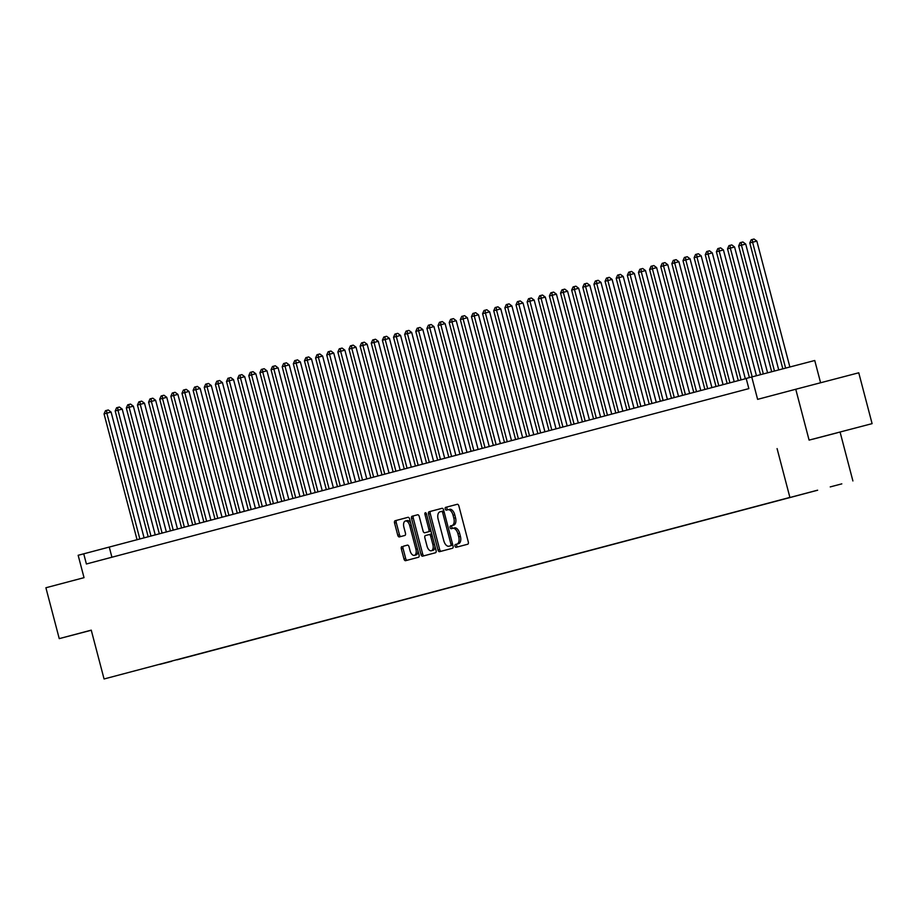 <?xml version="1.0" encoding="UTF-8"?>
<svg xmlns="http://www.w3.org/2000/svg" width="918" height="918" viewBox="0 0 918 918"><rect width="100%" height="100%" fill="white"/><g stroke="black" fill="none" stroke-linecap="round" stroke-linejoin="round"><path stroke-width="1.38" d="M454.984 546.107A1.446 0.792 -104.6 0 0 456.12 547.3L467.732 544.225A2.066 1.136 -104.6 0 0 468.295 541.941L458.874 505.99A2.066 1.136 -104.6 0 0 457.256 504.292L445.643 507.367A1.446 0.792 -104.6 0 0 445.241 508.962A1.446 0.792 -104.6 0 0 446.377 510.156L447.881 509.754A6.61 3.615 -104.6 0 1 453.056 515.227L453.836 518.222A6.61 3.615 -104.6 0 1 452.012 525.532L450.509 525.934A1.446 0.792 -104.6 0 0 450.118 527.529A1.446 0.792 -104.6 0 0 451.243 528.734L452.746 528.332A6.61 3.615 -104.6 0 0 452.746 528.332A6.61 3.615 -104.6 0 1 457.921 533.794L458.713 536.789A6.61 3.615 -104.6 0 1 456.889 544.11L455.385 544.5A1.446 0.792 -104.6 0 0 454.984 546.107M454.456 527.884L452.758 528.332L454.456 527.884A6.61 3.615 -104.6 0 1 459.631 533.347L460.411 536.341A6.61 3.615 -104.6 0 1 458.587 543.663L457.084 544.064A1.446 0.792 -104.6 0 0 456.694 545.659A1.446 0.792 -104.6 0 0 457.749 546.864M457.336 504.269L447.341 506.92A1.446 0.792 -104.6 0 0 446.94 508.515A1.446 0.792 -104.6 0 0 448.007 509.719M449.591 509.318L449.579 509.318A6.61 3.615 -104.6 0 0 449.579 509.318A6.61 3.615 -104.6 0 1 454.754 514.78L455.535 517.775A6.61 3.615 -104.6 0 1 453.721 525.096L452.218 525.486A1.446 0.792 -104.6 0 0 451.817 527.093A1.446 0.792 -104.6 0 0 452.884 528.298M837.021 432.871L813.107 439.125L837.021 432.871M171.712 661.27L159.755 664.403L171.712 661.27M401.912 546.6A2.066 1.136 -104.6 0 0 401.338 548.884L403.989 558.97A2.066 1.136 -104.6 0 0 405.595 560.68L418.493 557.26A2.066 1.136 -104.6 0 0 419.067 554.977L409.635 519.026A2.066 1.136 -104.6 0 0 408.017 517.316L395.119 520.736A2.066 1.136 -104.6 0 0 394.556 523.019L397.746 535.205A2.066 1.136 -104.6 0 0 399.364 536.915L404.884 535.446A2.066 1.136 -104.6 0 0 405.458 533.163L403.874 527.127A5.519 3.029 -104.6 0 1 405.4 520.999A5.519 3.029 -104.6 0 1 409.715 525.578L415.923 549.239A5.519 3.029 -104.6 0 1 414.397 555.356A5.519 3.029 -104.6 0 1 410.082 550.789L409.049 546.841A2.066 1.136 -104.6 0 0 407.431 545.131L403.61 546.153A2.066 1.136 -104.6 0 0 403.048 548.436L405.687 558.523A2.066 1.136 -104.6 0 0 407.225 560.244M809.091 440.112L872.1 423.646L809.091 440.112L795.757 389.255L757.614 399.353L751.75 376.965L746.185 378.445L748.847 388.612L86.395 563.985L83.733 553.818L78.156 555.287L84.031 577.663L45.9 587.761L59.245 638.63L91.284 630.253M777.087 448.592L789.893 497.418L104.067 678.976L91.249 630.15L59.245 638.63M437.978 549.974A2.066 1.136 -104.6 0 0 439.584 551.672L452.482 548.264A2.066 1.136 -104.6 0 0 453.056 545.981L443.624 510.029A2.066 1.136 -104.6 0 0 442.006 508.32L429.108 511.739A2.066 1.136 -104.6 0 0 428.545 514.023L437.978 549.974L439.676 549.526A2.066 1.136 -104.6 0 0 441.214 551.248M435.488 552.762L422.601 556.17A2.066 1.136 -104.6 0 1 422.59 556.182A2.066 1.136 -104.6 0 1 420.983 554.472L411.551 518.521A2.066 1.136 -104.6 0 1 412.113 516.237L417.633 514.78A2.066 1.136 -104.6 0 0 417.633 514.78L417.633 514.78A2.066 1.136 -104.6 0 1 419.251 516.478L423.083 531.063A2.066 1.136 -104.6 0 0 424.69 532.773L428.35 531.797A2.066 1.136 -104.6 0 0 428.924 529.514L424.942 514.332A1.446 0.792 -104.6 0 1 425.344 512.737A1.446 0.792 -104.6 0 1 426.468 513.931L436.061 550.479A2.066 1.136 -104.6 0 1 435.488 552.762M795.757 389.255L858.755 372.788L872.1 423.646M830.228 486.907L841.817 483.866L830.228 486.907M789.893 497.418L104.067 678.976M177.082 659.675L817.594 490.189M177.128 659.824L817.64 490.223M820.589 382.76L814.748 360.499L751.75 376.965M840.096 432.126L852.902 480.952M746.208 378.526L83.733 553.818M111.916 557.226L109.276 547.139M442.086 508.308L430.817 511.292A2.066 1.136 -104.6 0 0 430.244 513.575L439.676 549.526M450.554 545.785A1.446 0.792 -104.6 0 0 450.945 544.19L442.671 512.634A1.446 0.792 -104.6 0 0 441.535 511.441L439.951 511.854A6.61 3.615 -104.6 0 0 438.138 519.175L443.796 540.736A6.61 3.615 -104.6 0 0 448.959 546.21L452.253 545.338A1.446 0.792 -104.6 0 0 452.712 544.672M443.968 511.349A1.446 0.792 -104.6 0 0 443.245 510.993L441.535 511.441L443.245 510.993M450.658 545.762L450.658 545.762A6.61 3.615 -104.6 0 0 450.669 545.762L452.253 545.338M417.713 514.757L413.823 515.79A2.066 1.136 -104.6 0 0 413.249 518.073L422.682 554.024A2.066 1.136 -104.6 0 0 424.219 555.746M426.4 532.325L424.69 532.773L426.4 532.325A2.066 1.136 -104.6 0 0 426.4 532.325L430.06 531.35A2.066 1.136 -104.6 0 0 430.737 530.191M427.042 546.187A5.519 3.029 -104.6 0 0 431.368 550.754A5.519 3.029 -104.6 0 0 432.894 544.638L430.703 536.307A2.066 1.136 -104.6 0 0 429.096 534.597A2.066 1.136 -104.6 0 0 429.085 534.597L425.424 535.561A2.066 1.136 -104.6 0 0 424.862 537.856L427.042 546.187M431.368 550.754L433.066 550.318A5.519 3.029 -104.6 0 0 434.902 546.038M431.953 534.827A2.066 1.136 -104.6 0 0 430.794 534.15L429.085 534.597L430.794 534.15M407.512 545.12L403.61 546.153M414.397 555.356L416.106 554.908A5.519 3.029 -104.6 0 0 417.931 550.639M410.771 523.375A5.519 3.029 -104.6 0 0 407.099 520.563L405.4 520.999M408.097 517.304L396.828 520.288A2.066 1.136 -104.6 0 0 396.255 522.572L399.456 534.758A2.066 1.136 -104.6 0 0 400.994 536.479M789.87 367.005L756.845 241.113L749.799 242.96L782.825 368.841M785.613 368.118L752.588 242.226L752.335 239.46L754.034 239.024L756.845 241.113M749.799 242.96L751.222 239.759L752.335 239.46M778.728 369.92L745.714 244.062L738.669 245.909L771.682 371.756M774.471 371.033L741.457 245.175L741.205 242.409L742.903 241.973L745.714 244.062M738.669 245.909L740.092 242.708L741.205 242.409M767.586 372.834L734.572 247.011L730.315 248.112L727.538 248.858L760.54 374.67M763.328 373.947L730.315 248.112L730.062 245.358L731.772 244.911L734.572 247.011M727.538 248.858L728.949 245.657L730.062 245.358M756.443 375.737L723.441 249.948L719.184 251.062L716.407 251.807L749.398 377.585M752.186 376.85L719.184 251.062L718.932 248.308L720.641 247.86L723.441 249.948M716.407 251.807L717.819 248.606L718.932 248.308M745.324 378.755L712.311 252.898L705.265 254.745L738.29 380.614M741.067 379.88L708.053 254.011L707.801 251.257L709.499 250.809L712.311 252.898M705.265 254.745L706.688 251.555L707.801 251.257M734.193 381.704L701.18 255.847L694.134 257.694L727.159 383.563M729.936 382.829L696.923 256.96L696.67 254.206L698.369 253.758L701.18 255.847M694.134 257.694L695.557 254.493L696.67 254.206M723.063 384.653L690.038 258.796L685.78 259.909L683.003 260.643L716.017 386.512M718.805 385.778L685.78 259.909L685.528 257.155L687.238 256.707L690.038 258.796M683.003 260.643L684.415 257.442L685.528 257.155M711.92 387.603L678.907 261.745L674.65 262.858L671.873 263.592L704.886 389.461M707.675 388.727L674.65 262.858L674.397 260.092L676.107 259.656L678.907 261.745M671.873 263.592L673.284 260.391L674.397 260.092M700.79 390.54L667.776 264.694L660.73 266.541L693.756 392.411M696.533 391.676L663.519 265.807L663.266 263.041L664.965 262.605L667.776 264.694M660.73 266.541L662.153 263.34L663.266 263.041M689.659 393.489L656.645 267.643L652.388 268.744L649.6 269.49L682.625 395.36M685.402 394.614L652.388 268.744L652.136 265.99L653.834 265.543L656.645 267.643M649.6 269.49L651.023 266.289L652.136 265.99M678.528 396.438L645.503 270.581L641.246 271.694L638.469 272.439L671.483 398.309M674.271 397.563L641.246 271.694L640.994 268.94L642.703 268.492L645.503 270.581M638.469 272.439L639.88 269.238L640.994 268.94M667.386 399.387L634.372 273.53L627.327 275.377L660.352 401.246M663.14 400.512L630.115 274.643L629.863 271.889L631.573 271.441L634.372 273.53M627.327 275.377L628.75 272.187L629.863 271.889M656.255 402.336L623.242 276.479L616.196 278.326L649.221 404.195M651.998 403.461L618.984 277.592L618.732 274.838L620.43 274.39L623.242 276.479M616.196 278.326L617.619 275.125L618.732 274.838M645.125 405.286L612.111 279.428L605.065 281.275L638.09 407.144M640.867 406.41L607.854 280.541L607.601 277.787L609.3 277.339L612.111 279.428M605.065 281.275L606.488 278.074L607.601 277.787M633.994 408.235L600.969 282.377L596.711 283.49L593.935 284.224L626.948 410.094M629.737 409.359L596.711 283.49L596.459 280.724L598.169 280.288L600.969 282.377M593.935 284.224L595.346 281.023L596.459 280.724M622.852 411.172L589.838 285.326L582.792 287.173L615.817 413.043M618.606 412.308L585.581 286.439L585.328 283.673L587.027 283.237L589.838 285.326M582.792 287.173L584.215 283.972L585.328 283.673M611.721 414.121L578.707 288.275L574.45 289.377L571.662 290.122L604.687 415.992M607.464 415.246L574.45 289.377L574.198 286.623L575.896 286.175L578.707 288.275M571.662 290.122L573.084 286.921L574.198 286.623M600.59 417.07L567.576 291.213L563.319 292.326L560.531 293.072L593.556 418.941M596.333 418.195L563.319 292.326L563.067 289.572L564.765 289.124L567.576 291.213M560.531 293.072L561.954 289.87L563.067 289.572M589.459 420.019L556.434 294.162L552.177 295.275L549.4 296.009L582.414 421.878M585.202 421.144L552.177 295.275L551.925 292.521L553.634 292.073L556.434 294.162M549.4 296.009L550.811 292.819L551.925 292.521M578.317 422.969L545.303 297.111L538.258 298.958L571.283 424.827M574.071 424.093L541.046 298.224L540.794 295.47L542.492 295.022L545.303 297.111M538.258 298.958L539.681 295.757L540.794 295.47M567.186 425.918L534.173 300.06L527.127 301.907L560.152 427.777M562.929 427.042L529.915 301.173L529.663 298.419L531.361 297.971L534.173 300.06M527.127 301.907L528.55 298.706L529.663 298.419M556.056 428.867L523.042 303.009L515.996 304.856L549.021 430.726M551.798 429.991L518.785 304.122L518.532 301.356L520.231 300.92L523.042 303.009M515.996 304.856L517.419 301.655L518.532 301.356M544.925 431.804L511.9 305.958L504.866 307.805L537.879 433.675M540.668 432.94L507.643 307.071L507.39 304.306L509.1 303.869L511.9 305.958M504.866 307.805L506.277 304.604L507.39 304.306M533.783 434.753L500.769 308.907L496.512 310.009L493.723 310.754L526.748 436.624M529.537 435.878L496.512 310.009L496.259 307.255L497.958 306.807L500.769 308.907M493.723 310.754L495.146 307.553L496.259 307.255M522.652 437.702L489.638 311.845L485.381 312.958L482.593 313.704L515.618 439.573M518.395 438.827L485.381 312.958L485.129 310.204L486.827 309.756L489.638 311.845M482.593 313.704L484.015 310.502L485.129 310.204M511.521 440.651L478.496 314.794L471.462 316.641L504.487 442.51M507.264 441.776L474.25 315.907L473.998 313.153L475.696 312.705L478.496 314.794M471.462 316.641L472.885 313.451L473.998 313.153M500.39 443.601L467.365 317.743L463.108 318.856L460.331 319.59L493.345 445.459M496.133 444.725L463.108 318.856L462.856 316.102L464.565 315.654L467.365 317.743M460.331 319.59L461.743 316.389L462.856 316.102M489.248 446.55L456.235 320.692L449.189 322.539L482.214 448.409M485.002 447.674L451.977 321.805L451.725 319.051L453.423 318.603L456.235 320.692M449.189 322.539L450.612 319.338L451.725 319.051M478.117 449.499L445.104 323.641L438.058 325.488L471.083 451.358M473.86 450.623L440.847 324.754L440.594 321.988L442.292 321.552L445.104 323.641M438.058 325.488L439.481 322.287L440.594 321.988M466.987 452.436L433.962 326.59L426.927 328.437L459.952 454.307M462.729 453.572L429.704 327.703L429.463 324.938L431.162 324.502L433.962 326.59M426.927 328.437L428.35 325.236L429.463 324.938M455.856 455.385L422.831 329.539L418.574 330.641L415.797 331.387L448.81 457.256M451.599 456.51L418.574 330.641L418.321 327.887L420.031 327.439L422.831 329.539M415.797 331.387L417.208 328.185L418.321 327.887M444.714 458.334L411.7 332.477L407.443 333.59L404.654 334.336L437.679 460.205M440.468 459.459L407.443 333.59L407.19 330.836L408.889 330.388L411.7 332.477M404.654 334.336L406.077 331.134L407.19 330.836M433.583 461.284L400.569 335.426L393.524 337.273L426.549 463.142M429.326 462.408L396.312 336.539L396.06 333.785L397.758 333.337L400.569 335.426M393.524 337.273L394.947 334.083L396.06 333.785M422.452 464.233L389.427 338.375L385.17 339.488L382.393 340.222L415.418 466.092M418.195 465.357L385.17 339.488L384.929 336.734L386.627 336.286L389.427 338.375M382.393 340.222L383.816 337.021L384.929 336.734M411.321 467.182L378.296 341.324L374.039 342.437L371.262 343.171L404.276 469.041M407.064 468.306L374.039 342.437L373.787 339.683L375.496 339.235L378.296 341.324M371.262 343.171L372.674 339.97L373.787 339.683M400.179 470.131L367.166 344.273L360.12 346.12L393.145 471.99M395.933 471.255L362.908 345.386L362.656 342.621L364.354 342.184L367.166 344.273M360.12 346.12L361.543 342.919L362.656 342.621M389.048 473.068L356.035 347.222L348.989 349.069L382.014 474.939M384.791 474.204L351.778 348.335L351.525 345.57L353.223 345.134L356.035 347.222M348.989 349.069L350.412 345.868L351.525 345.57M377.918 476.017L344.893 350.171L340.635 351.273L337.858 352.019L370.883 477.888M373.66 477.142L340.635 351.273L340.394 348.519L342.093 348.071L344.893 350.171M337.858 352.019L339.27 348.817L340.394 348.519M366.787 478.966L333.762 353.109L329.505 354.222L326.728 354.968L359.741 480.837M362.53 480.091L329.505 354.222L329.252 351.468L330.962 351.02L333.762 353.109M326.728 354.968L328.139 351.766L329.252 351.468M355.645 481.916L322.631 356.058L315.585 357.905L348.611 483.775M351.399 483.04L318.374 357.171L318.121 354.417L319.82 353.969L322.631 356.058M315.585 357.905L317.008 354.715L318.121 354.417M344.514 484.865L311.5 359.007L304.455 360.854L337.48 486.724M340.257 485.989L307.243 360.12L306.991 357.366L308.689 356.918L311.5 359.007M304.455 360.854L305.878 357.653L306.991 357.366M333.383 487.814L300.358 361.956L296.101 363.069L293.324 363.803L326.349 489.673M329.126 488.938L296.101 363.069L295.86 360.315L297.558 359.867L300.358 361.956M293.324 363.803L294.735 360.602L295.86 360.315M322.252 490.763L289.227 364.905L284.97 366.018L282.193 366.752L315.207 492.622M317.995 491.887L284.97 366.018L284.718 363.253L286.427 362.817L289.227 364.905M282.193 366.752L283.605 363.551L284.718 363.253M311.11 493.7L278.097 367.854L271.051 369.702L304.076 495.571M306.864 494.836L273.839 368.967L273.587 366.202L275.285 365.766L278.097 367.854M271.051 369.702L272.474 366.5L273.587 366.202M299.979 496.649L266.966 370.803L262.709 371.905L259.92 372.651L292.945 498.52M295.722 497.774L262.709 371.905L262.456 369.151L264.154 368.703L266.966 370.803M259.92 372.651L261.343 369.449L262.456 369.151M288.849 499.599L255.824 373.741L251.566 374.854L248.789 375.6L281.815 501.469M284.591 500.723L251.566 374.854L251.314 372.1L253.024 371.652L255.824 373.741M248.789 375.6L250.201 372.398L251.314 372.1M277.718 502.548L244.693 376.69L240.436 377.803L237.659 378.537L270.672 504.407M273.461 503.672L240.436 377.803L240.183 375.049L241.893 374.601L244.693 376.69M237.659 378.537L239.07 375.347L240.183 375.049M266.576 505.497L233.562 379.639L226.517 381.486L259.542 507.356M262.33 506.621L229.305 380.752L229.052 377.998L230.751 377.55L233.562 379.639M226.517 381.486L227.939 378.285L229.052 377.998M255.445 508.446L222.431 382.588L215.386 384.435L248.411 510.305M251.188 509.57L218.174 383.701L217.922 380.947L219.62 380.5L222.431 382.588M215.386 384.435L216.809 381.234L217.922 380.947M244.314 511.395L211.289 385.537L207.032 386.65L204.255 387.385L237.28 513.254M240.057 512.519L207.032 386.65L206.779 383.885L208.489 383.449L211.289 385.537M204.255 387.385L205.666 384.183L206.779 383.885M233.172 514.332L200.158 388.486L193.124 390.334L226.138 516.203M228.926 515.468L195.901 389.599L195.649 386.834L197.359 386.398L200.158 388.486M193.124 390.334L194.536 387.132L195.649 386.834M222.041 517.282L189.028 391.435L184.77 392.537L181.982 393.283L215.007 519.152M217.796 518.406L184.77 392.537L184.518 389.783L186.216 389.335L189.028 391.435M181.982 393.283L183.405 390.081L184.518 389.783M210.911 520.231L177.897 394.373L173.64 395.486L170.851 396.232L203.876 522.101M206.653 521.355L173.64 395.486L173.387 392.732L175.086 392.284L177.897 394.373M170.851 396.232L172.274 393.03L173.387 392.732M199.78 523.18L166.755 397.322L162.497 398.435L159.721 399.169L192.734 525.039M195.523 524.304L162.497 398.435L162.245 395.681L163.955 395.233L166.755 397.322M159.721 399.169L161.132 395.979L162.245 395.681M188.638 526.129L155.624 400.271L151.367 401.384L148.59 402.118L181.603 527.988M184.392 527.253L151.367 401.384L151.114 398.63L152.824 398.183L155.624 400.271M148.59 402.118L150.001 398.917L151.114 398.63M177.507 529.078L144.493 403.22L137.448 405.067L170.473 530.937M173.261 530.202L140.236 404.333L139.984 401.579L141.682 401.132L144.493 403.22M137.448 405.067L138.87 401.866L139.984 401.579M166.376 532.027L133.362 406.169L126.317 408.017L159.342 533.886M162.119 533.151L129.105 407.282L128.853 404.517L130.551 404.081L133.362 406.169M126.317 408.017L127.74 404.815L128.853 404.517M155.245 534.964L122.22 409.118L115.186 410.966L148.2 536.835M150.988 536.101L117.963 410.231L117.711 407.466L119.42 407.03L122.22 409.118M115.186 410.966L116.597 407.764L117.711 407.466M144.103 537.914L111.089 412.067L106.832 413.169L104.055 413.915L137.069 539.784M139.857 539.038L106.832 413.169L106.58 410.415L108.29 409.967L111.089 412.067M104.055 413.915L105.467 410.713L106.58 410.415M458.587 543.663L456.889 544.11M460.411 536.341L458.713 536.789M459.631 533.347L457.921 533.794M452.218 525.486L450.509 525.934M453.721 525.096L452.012 525.532M455.535 517.775L453.836 518.222M454.754 514.78L453.056 515.227M447.341 506.92L445.643 507.367M457.084 544.064L455.385 544.5M430.244 513.575L428.545 514.023M430.817 511.292L429.108 511.739M452.482 543.789L450.945 544.19M444.197 512.233L442.671 512.634M422.682 554.024L420.983 554.472M413.249 518.073L411.551 518.521M413.823 515.79L412.113 516.237M430.06 531.35L428.35 531.797M430.45 529.112L428.924 529.514M426.48 513.931L424.942 514.332M434.421 544.236L432.894 544.638M432.24 535.905L430.703 536.307M417.461 548.838L415.923 549.239M411.253 525.176L409.715 525.578M399.456 534.758L397.746 535.205M396.255 522.572L394.556 523.019M396.828 520.288L395.119 520.736M405.687 558.523L403.989 558.97M403.048 548.436L401.338 548.884"/></g></svg>
